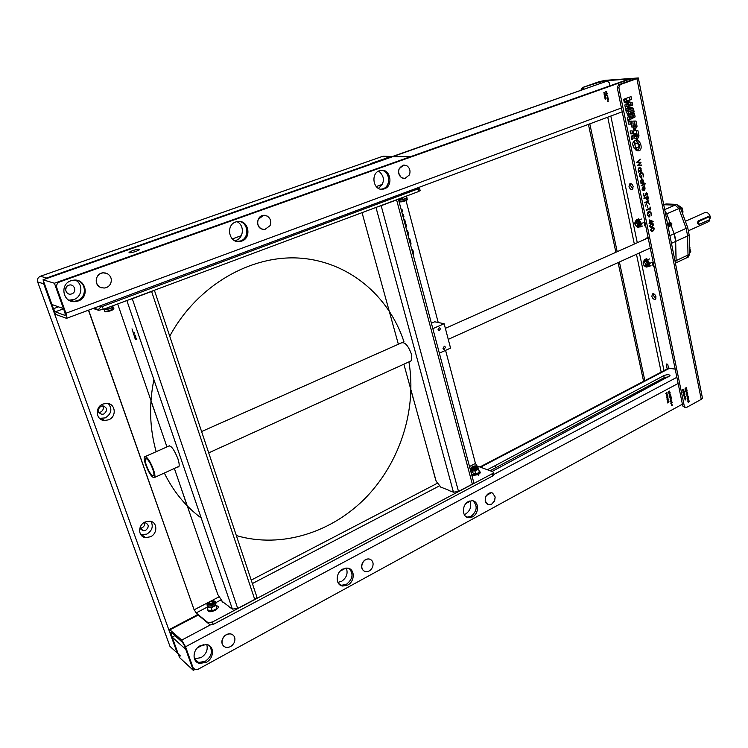 <?xml version="1.0" encoding="UTF-8"?>
<svg xmlns="http://www.w3.org/2000/svg" width="748" height="748" viewBox="0 0 748 748"><rect width="100%" height="100%" fill="white"/><g stroke="black" fill="none" stroke-linecap="round" stroke-linejoin="round"><path stroke-width="1.12" d="M145.131 521.973C137.669 525.087 137.969 536.858 145.505 537.588L150.423 536.793C157.884 533.614 157.501 521.852 149.899 521.188L145.131 521.973M140.755 534.624L146.842 534.119C152.125 530.715 153.518 526.48 151.021 521.431M140.119 527.405L143.092 530.846L145.523 530.454C149.179 527.256 149.095 524.675 145.28 522.702L143.719 522.787M140.231 528.266L141.989 527.845C144.112 526.62 144.981 524.9 144.598 522.665M100.999 406.173C97.006 409.652 97.296 412.372 101.85 414.355L103.804 414.009C107.796 410.521 107.497 407.8 102.915 405.837L100.999 406.173M98.689 412.513L100.466 412.167C103.168 410.615 103.916 408.502 102.71 405.837M102.962 404.042C94.51 407.08 95.884 420.46 104.617 420.516L108.6 419.815C117.043 416.711 115.575 403.322 106.768 403.359L102.962 404.042M99.512 418.328L105.206 417.917C111.443 413.906 112.499 409.128 108.376 403.583M171.984 648.226L169.955 646.347L37.662 281.94C36.998 279.303 37.924 277.405 40.439 276.246L381.377 156.781L388.474 156.743L387.445 157.678L369.521 164.326L46.526 278.022L44.656 279.247L46.526 278.022L607.077 81.111L46.844 278.471M210.263 624.954L181.755 640.092L169.431 629.442L169.88 632.677L177.276 653.126L43.702 283.81L37.662 281.94M631.536 80.111L629.648 79.251L59.709 281.884C57.091 283.109 56.128 285.1 56.801 287.858L65.908 313.244C66.909 316.17 67.114 317.872 66.525 318.349L56.296 314.627C55.156 313.908 53.931 311.832 52.603 308.41L43.702 283.81L43.562 281.276L43.702 283.81L44.525 284.062L44.356 283.464M388.474 156.743L388.614 157.258M169.955 646.347L180.427 655.968M604.683 92.453L603.888 92.743L604.683 92.453M604.29 93.416L604.777 93.65L604.29 93.416M381.34 170.282C389.942 170.768 391.344 186.252 383.041 188.786L380.984 189.216M384.397 188.842L382.733 189.235C373.336 190.834 370.279 173.452 379.517 170.684L381.031 170.32C390.493 168.646 393.598 185.99 384.397 188.842M236.976 241.454L240.641 240.94C249.729 238.135 248.551 222.511 239.145 221.427C248.495 222.549 249.636 238.126 240.576 240.931L236.938 241.454M241.735 241.09L239.463 241.595C228.86 243.091 225.485 225.064 235.835 221.932L237.911 221.464C248.598 219.875 252.048 237.864 241.735 241.09M70.527 300.976L74.061 301.379L77.325 300.715C86.805 297.732 86.74 282.978 77.194 280.378C86.693 282.996 86.74 297.723 77.259 300.696L74.005 301.36L70.499 300.967M78.166 300.995L74.912 301.659C62.925 302.846 59.391 284.277 70.985 280.734L73.968 280.117C86.067 278.77 89.741 297.349 78.166 300.995M629.648 79.251L628.507 79.307M628.058 79.382L58.83 281.622L59.709 281.884M56.801 287.858L55.932 287.587L65.029 312.926L65.179 315.469L55.287 311.822L53.435 308.718L44.525 284.062M65.59 289.579L66.422 286.998M606.011 81.158L607.32 81.055L609.274 82.794L609.9 85.833M604.805 95.071L605.384 95.314L604.982 95.922L604.393 95.669L604.805 95.071M604.908 95.024L605.384 95.314M608.648 101.027L607.75 101.354L608.648 101.027M604.141 93.229L605.048 93.668L604.075 94.014L604.141 93.229M605.6 96.941L605.852 97.679L604.749 97.371L605.721 97.52L605.6 96.941M607.226 98.858L608.218 98.493L607.226 98.858M607.339 96.511L607.853 96.735L607.198 97.24L607.339 96.511M607.245 95.108L606.6 95.305L606.628 94.482L607.245 95.108M606.843 93.182L606.198 93.378L606.226 92.556L606.843 93.182M605.768 91.733L606.712 91.396L606.88 92.191L606.329 91.733L605.945 92.584L606.245 91.686L605.768 91.733M606.011 98.399L605.188 99.334L604.936 98.147L606.011 98.399M606.226 94.042L607.217 93.687L606.226 94.042M607.423 95.314L607.685 96.053L606.581 95.744L607.544 95.894L607.423 95.314M607.18 97.39L608.077 97.82L607.114 98.175L607.18 97.39M607.432 99.811L608.414 99.456L607.432 99.811M605.497 96.314L604.599 96.632L605.497 96.314M604.992 94.052L605.254 94.79L604.141 94.472L605.113 94.631L604.992 94.052M603.786 92.771L604.786 92.415L603.786 92.771M607.881 100.232L607.984 100.718L607.881 100.232M669.899 395.094L670.395 394.327L669.217 394.963L669.899 395.094M668.927 393.598L669.525 393.289L668.927 393.598M666.58 393.729L667.076 392.962L666.393 392.831L665.888 393.598L666.58 393.729M667.44 397.843L667.936 397.066L666.758 397.712L667.44 397.843M671.611 403.284L672.106 402.518L670.928 403.153L671.611 403.284M668.011 401.489L668.142 402.125L668.609 401.517L668.011 401.489M668.88 401.377L667.721 402.892M468.426 501.543C461.581 504.797 461.843 517.457 468.744 517.71L472.549 516.859C479.384 513.549 479.066 500.926 472.128 500.721L468.426 501.543M465.639 516.363L467.36 517.102L471.156 516.27C477.112 511.034 477.738 505.9 473.026 500.87C477.738 505.9 477.112 511.034 471.156 516.27L467.36 517.102L468.744 517.71M342.78 569.078C335.375 572.631 335.356 585.347 342.734 586.039L347.708 585.058C355.104 581.439 355.048 568.76 347.614 568.125L342.78 569.078M338.535 583.477L341.49 585.273L339.779 584.768L341.49 585.273L346.455 584.3C352.729 579.204 353.664 573.968 349.279 568.583C353.664 573.968 352.729 579.204 346.455 584.3L341.49 585.273L342.734 586.039M200.342 645.646C192.386 649.498 191.881 662.102 199.613 663.429L206.252 662.335C214.209 658.399 214.611 645.814 206.803 644.561L200.342 645.646M194.405 658.717L198.557 662.466L195.873 661.251L198.557 662.466L205.186 661.382C211.619 656.613 213.03 651.386 209.449 645.702C213.03 651.386 211.619 656.613 205.186 661.382L198.557 662.466L199.613 663.429M171.984 632.967L170.862 633.556L171.002 632.088L182.615 642.495L184.513 645.833L192.03 666.777L193.423 668.432M170.862 633.556L178.267 654.042M470.006 501.31L466.032 503.441L470.006 501.31M345.81 568.106L340.088 571.182L345.81 568.106M203.802 644.477L197.285 647.983L203.802 644.477M675.192 369.129L668.637 368.212L479.87 466.995M668.964 376.712L664.187 377.656L490.099 470.744M492.053 471.464L670.04 375.72C669.366 374.383 667.281 374.365 663.766 375.646L495.073 465.686L495.625 467.827M495.073 465.686L487.359 469.744M181.755 640.092L185.551 646.768L678.146 383.462M682.41 404.182L198.164 669.236L195.275 669.712L193.078 667.749L185.551 646.768M666.608 393.887L665.748 393.663L666.356 392.672L667.216 392.878L666.608 393.887M667.684 396.057L667.655 395.159L667.889 396.253L666.253 396.085L667.684 396.057M667.478 398.001L666.608 397.777L667.216 396.786L668.076 396.992L667.478 398.001M671.639 403.443L670.788 403.228L671.395 402.237L672.246 402.433L671.639 403.443M670.619 400.554L670.451 399.713L671.76 400.087L670.619 400.554M671.003 397.422L670.975 396.515L671.199 397.609L669.572 397.45L671.003 397.422M670.825 395.627L669.61 396.795L669.666 395.57L670.825 395.627M670.255 392.896L669.039 394.056L669.095 392.831L670.255 392.896M668.46 391.905L669.825 390.998L669.32 391.438L670.058 392.13L669.245 391.587L668.675 392.943L669.133 391.541L668.46 391.905M667.384 401.293L668.964 401.405L667.74 402.985L667.927 401.498L667.384 401.293M669.937 395.253L669.067 395.028L669.684 394.046L670.535 394.243L669.937 395.253M670.245 398.404L671.442 398.572L670.732 398.572L670.479 399.497L670.245 398.404M671.358 402.078L670.498 401.863L671.106 400.872L671.966 401.068L671.358 402.078M668.656 399.741L667.44 400.919L667.487 399.694L668.656 399.741M668.076 398.918L667.899 398.02L668.114 399.077L666.898 399.151L667.188 398.329L667.431 399.367L667.609 398.656L668.076 398.918M666.449 395.094L666.272 394.252L667.59 394.626L666.449 395.094M671.648 405.463L671.47 404.621L672.779 404.986L671.648 405.463M671.582 404.406L671.582 403.649L671.582 404.406M671.601 404.836L671.713 405.369L672.312 405.042L671.601 404.836M671.47 404.631L672.704 404.967L671.713 405.771M671.713 405.369L672.312 405.042M666.403 394.467L666.515 395L667.123 394.673L666.403 394.467M666.272 394.252L667.506 394.607L666.515 395.411M667.59 395.196L667.805 396.234L666.253 396.075M670.002 399.086L670.554 398.768L670.002 399.086M670.619 398.366L671.311 398.712M670.732 398.572L670.189 399.526M632.958 188.767L630.648 185.794L630.873 183.597M629.003 186.476L629.91 183.643C631.396 183.382 632.481 184.363 633.173 186.589L632.275 189.412C630.788 189.674 629.694 188.692 629.003 186.476M655.893 298.592L653.425 295.525L653.537 293.777M651.845 296.283L652.574 293.852C654.098 293.553 655.239 294.553 655.996 296.844L655.276 299.284C653.743 299.574 652.602 298.583 651.845 296.283M644.028 183.428L644.234 184.055M643.897 184.756L641.354 185.775M645.365 183.625L644.112 185.382M641.27 185.326L643.878 184.242L643.738 183.55L644.243 184.092L645.44 183.587L644.112 185.42L643.972 184.728L641.363 185.813L641.27 185.326M643.579 186.991L644.131 189.917M643.158 187.094L642.354 188.982L643.196 190.675L641.999 189.197L643.13 186.579L644.215 186.617L645.075 187.926L644.823 189.749L643.878 190.609L643.074 187.084L642.28 188.982L643.121 190.647M643.626 186.467L645 187.926L644.739 189.749L643.869 190.572M647.17 202.306L645.524 206.093L646.833 202.138L644.879 202.97L644.785 202.493L648.825 200.773L647.385 201.904L649.516 204.157L647.095 202.306L645.496 205.962M644.87 202.932L646.833 202.138M648.75 200.801L647.31 201.904L649.423 204.082M647.347 205.644L647.347 207.879L647.347 205.644M647.272 205.672L647.768 207.701M649.498 211.058L651.386 213.152L651.097 215.835M649.32 214.601L649.778 216.817L648.899 216.995M649.414 211.572L648.797 211.675L647.59 214.938L648.984 216.546M648.768 211.207L651.461 213.152L651.162 215.882L651.05 213.311L648.881 211.675L647.675 214.947L649.348 216.518L649.395 214.573L649.853 216.817L647.254 215.078L647.544 212.441L648.768 211.207M650.517 223.343L649.049 223.315L649.881 222.437L649.367 219.921L653.144 221.417L650.096 223.484M688.375 402.041L688.441 401.096L689.16 400.9L689.31 401.629L688.665 401.199L688.403 402.2L687.786 401.854L688.067 401.096L688.375 402.041M687.066 398.329L687.674 397.338L688.515 397.534L687.917 398.544L687.066 398.329M687.122 390.69L686.524 391.7L685.664 391.475L686.271 390.484L687.122 390.69L686.524 391.7M688.197 399.909L687.347 399.694L687.954 398.703L688.796 398.899L687.608 400.03M684.822 394.888L684.495 394.467L684.962 394.804L684.074 395.973L683.504 395.599L683.794 394.776L684.027 395.814L684.822 394.888M685.738 387.978L686.421 387.436L685.925 387.875L686.655 388.567L685.851 388.025L685.28 389.381L685.738 387.978L685.056 388.287M588.414 124.374L615.885 252.282M618.091 262.585L643.589 381.321M638.325 77.951L636.875 78.652L701.231 399.367L702.466 398.17L638.325 77.951L605.207 80.345L598.783 81.794L582.383 87.553L581.065 89.863M702.466 398.17L702.344 397.543M582.383 87.553L603.496 80.943L635.987 78.437L618.549 84.739L617.268 87.75L682.784 406.024L685.205 407.623M589.798 123.859L617.203 251.693M619.409 261.987L644.851 380.667M583.87 87.441L582.57 89.33M667.197 368.97L666.15 363.967L667.73 364.285L668.553 368.259M650.395 248.682L649.46 248.401M645.309 239.154L647.992 236.985M646.927 238.434L647.796 236.994M701.231 399.367L686.355 407.548L682.784 406.024M636.875 78.652L620.157 84.618L618.867 87.638L684.364 406.398M625.422 98.643L623.636 99.297L624.281 102.448L627.899 103.533L625.422 98.643M626.029 102.972L624.075 99.138M625.59 101.943L627.189 101.85M637.464 150.703C640.784 147.019 640.026 143.551 635.202 140.306M638.119 150.862L638.418 150.834C643.402 150.591 641.008 139.689 635.95 140.194L634.454 140.736L635.155 144.14L636.557 143.177C639.306 144.532 639.68 146.075 637.67 147.814L636.071 147.309L637.492 150.759L638.119 150.862M634.921 148.59L635.473 149.899M636.557 143.177L635.183 143.214M633.089 138.745L632.621 135.416L631.219 136.295L631.91 139.661L633.089 138.745L631.723 138.782M630.115 130.919L630.723 133.883L632.453 133.836L632.219 130.872L630.115 130.919M630.854 133.873L630.62 130.919L632.219 130.872M630.62 130.919L630.115 130.928M630.779 133.097L632.378 133.051M633.837 134.883L634.865 136.538L636.52 136.501L636.95 135.519L636.585 133.724L633.593 133.808L633.406 130.872L637.951 130.732L633.406 130.844M634.005 137.819L637.277 139.474L639.007 135.921L637.951 130.732M636.193 139.38L637.399 135.958L636.352 130.778M636.464 136.501L635.435 134.846L633.687 134.892L634.323 137.81M633.603 141.4C631.817 144.336 632.92 147.412 636.894 150.647L633.603 141.4M634.304 148.693L632.864 144.747M634.267 148.59L635.865 148.572M627.516 113.247L628.292 117.025L627.357 117.427L628.011 120.652L631.331 118.913L630.919 115.865L630.059 116.258L629.582 113.958L630.686 114.351L630.143 111.424L625.758 109.629L626.422 112.873L627.516 113.247M629.003 113.977L628.535 111.508L630.143 111.424M628.535 111.508L625.917 110.433M630.059 116.258L628.46 116.323L627.983 114.033L629.582 113.958M627.871 119.951L629.732 118.979L629.377 116.286M629.479 117.053L631.088 116.987M629.732 118.979L631.331 118.913M628.853 103.822L629.666 105.917L632.752 105.085L632.294 102.831L627.628 101.251L628.853 103.822M629.554 105.608L632.752 105.085M631.144 105.178L630.686 102.925L632.294 102.831M630.686 102.925L628.03 102.037M625.824 98.493L627.45 100.943L631.602 99.419L631.022 96.595L625.824 98.493M627.217 100.541L631.602 99.419M629.994 99.521L629.507 97.147M628.124 104.14L624.804 105.01L625.45 108.151L629.797 109.881L628.946 106.609L628.161 106.328L628.806 106.151L628.124 104.14M628.011 109.171L627.338 106.702L626.562 106.412L627.198 106.244L626.628 104.533M627.198 106.244L628.806 106.151M627.338 106.702L628.946 106.609M626.562 106.412L628.161 106.328M629.077 107.058L628.432 107.095L628.956 108.825L629.545 108.797M630.031 107.011L630.985 110.349L634.061 111.574L633.388 108.226L630.031 107.011M632.303 110.872L631.78 108.31L633.388 108.226M631.78 108.31L630.274 107.768M631.518 112.668L631.92 114.79L632.668 115.061L632.023 115.36L632.462 118.315L635.145 116.903L634.388 113.163L631.349 111.92L631.518 112.668M630.667 116.997L631.265 118.362M632.369 117.586L635.145 116.903M633.537 116.969L632.78 113.238L634.388 113.163M632.78 113.238L631.527 112.724M634.267 129.722L635.445 126.309L634.379 121.101L635.987 121.036L632.789 121.101L633.06 124.075L634.613 124.037L634.996 125.916L634.491 126.823L633.135 125.159L633.332 129.236L635.071 129.825L637.044 126.253L635.987 121.036M634.379 121.101L632.799 121.129M633.229 125.159L633.229 126.749M630.227 124.131L629.966 121.185L631.564 121.12L628.124 121.185L628.731 124.159L631.265 124.112L632.041 127.459L631.564 121.12M629.966 121.185L628.133 121.223M628.956 108.825L629.171 109.629M626.319 101.896L626.964 103.252M631.929 133.06L631.995 133.845M640.793 172.199L643.532 174.237L643.224 176.996L643.112 174.396L640.914 172.676L639.69 175.967L641.391 177.603L641.438 175.63L641.906 177.921L639.26 176.098L639.549 173.424L640.793 172.199M643.271 182.241L643.916 182.503L640.942 183.737L641.354 183.036L640.456 181.652L641.588 178.95L643.542 180.399L643.271 182.241M644.654 196.574L643.233 195.499L643.794 193.489L643.654 195.322L644.561 196.088L646.291 192.816L647.506 193.741L647.114 195.452L646.403 193.293L644.654 196.574M643.981 198.575L643.878 198.089L647.927 196.378L648.329 198.669L647.516 200.137L646.272 199.501L645.851 197.781L643.981 198.575M652.013 227.112L649.535 226.214L651.274 223.521L653.743 224.363L652.013 227.112M686.842 389.334L685.635 390.503L685.692 389.278L686.842 389.334M683.233 390.325L682.372 390.101L682.98 389.11L683.84 389.315L683.233 390.325M684.102 396.234L685.29 396.403L684.579 396.403L684.327 397.328L684.102 396.234M688.141 400.881L688.141 400.115L688.141 400.881M687.197 397.01L687.019 396.169L688.319 396.543L687.197 397.01M687.571 393.869L687.552 392.971L687.767 394.065L686.159 393.897L687.571 393.869M687.403 392.074L686.197 393.242L686.253 392.017L687.403 392.074M686.823 394.86L688.01 395.028L687.3 395.019L687.047 395.954L686.823 394.86M684.111 398.366L685.392 397.132L685.243 398.226L684.111 398.366M684.074 394.448L683.223 394.224L683.831 393.233L684.682 393.429L684.074 394.448M683.064 391.531L682.887 390.69L684.196 391.064L683.064 391.531M684.289 392.504L684.261 391.597L684.485 392.7L682.868 392.532L684.289 392.504M652.845 231.169L650.367 230.281L652.106 227.588L654.575 228.421L652.845 231.169M646.3 209.889L649.919 208.327L650.096 206.99L650.667 209.795L650.012 208.814L646.394 210.366L646.3 209.889M640.886 170.581L641.541 170.843L638.549 172.059L638.97 171.357L638.063 169.974L639.194 167.262L641.158 168.73L640.886 170.581M684.906 398.871L685.579 399.264L685.149 400.077L684.906 398.871M636.557 162.335L640.344 159.165L637.661 161.942L640.989 162.325L638.343 165.158L641.541 165.018L641.644 165.523L637.249 165.71L640.036 162.727L636.557 162.335M646.534 193.255L644.252 196.64M646.581 192.75L647.422 193.732L647.057 195.406M643.757 193.545L643.57 195.322L644.309 196.126M653.247 227.785L652.125 228.056L650.704 230.113L651.592 230.936M653.35 227.27L654.491 228.421L652.761 231.169L651.564 231.469M652.752 230.702L654.163 228.617L652.209 228.065L650.779 230.122L651.704 230.945L652.752 230.702M641.457 165.028L641.56 165.514L637.249 165.701M640.279 159.221L637.577 161.942L640.914 162.325L638.343 165.149M651.919 226.644L653.341 224.559L651.377 223.998L649.947 226.055L650.872 226.887L651.919 226.644M652.032 221.492L649.965 220.679L650.293 222.259L652.032 221.492M647.544 197.07L646.188 197.603L647.151 199.697M645.776 197.809L643.972 198.538M647.861 196.406L648.254 198.669L647.067 200.212M647.422 199.651L647.618 197.033L646.263 197.603L647.422 199.651M639.605 167.683L638.353 169.833L639.512 171.04M641.363 170.385L638.54 172.031M639.634 167.169L641.083 168.73L640.905 170.535M644.234 187.206L643.532 186.991L644.14 189.973L644.72 188.103L644.234 187.206M685.449 390.017L686.038 389.708L685.449 390.017M686.524 388.969L686.384 390.054M686.243 389.989L685.664 390.512M640.83 181.521L642.326 182.634L643.177 180.558L641.681 179.445L640.83 181.521M638.437 169.843L639.933 170.965L640.793 168.88L639.288 167.758L638.437 169.843M641.438 172.059L643.448 174.237L643.168 176.949M641.363 175.658L641.821 177.921L641.036 178.089M641.382 172.582L639.605 175.967L641.092 177.631M684.701 398.114L684.111 397.945L684.701 398.114M685.131 398.058L685.205 397.347L685.131 398.058M684.897 398.226L684.364 398.749M685.327 397.169L685 398.254M649.947 208.842L646.394 210.338M650.021 207.028L650.246 209.936M642.008 179.37L640.746 181.521L641.887 182.708M643.748 182.044L640.933 183.699M642.036 178.856L643.467 180.399L643.289 182.194M684.046 394.28L684.542 393.513L683.363 394.149L684.046 394.28M652.406 223.717L651.293 223.989L649.872 226.046L650.769 226.878M652.518 223.203L653.668 224.363L651.929 227.112L650.741 227.401M389.203 157.005L369.774 164.242M389.128 156.743L381.648 156.79L383.285 156.22L391.204 156.482L370.737 163.55M208.206 623.327L196.331 613.519L208.122 623.196L207.907 622.598L212.385 622.037L213.217 624.43L492.857 475.887L493.979 474.541L493.4 472.773M419.778 189.141L419.6 188.468L416.112 188.412M98.792 306.353L100.793 306.998L102.326 306.502L419.067 188.515M420.114 190.441L418.796 191.451L418.141 188.926M102.326 306.502L103.308 309.335L418.796 191.451M103.308 309.335L98.568 310.28L98.315 309.569L93.977 308.148M93.089 308.475L98.568 310.28M100.793 306.998L98.315 309.569M193.882 609.124L88.629 310.13M469.501 466.528L475.448 463.433L477.159 466.182M207.907 622.598L196.126 612.93L194.274 609.742L219.155 596.792M212.385 622.037L492.287 473.708L493.474 472.605L492.923 471.782L477.374 466.069M221.997 601.261L228.794 606.366M440.535 486.976L448.996 490.361M208.122 623.196L210.132 624.907L213.217 624.43M196.331 613.519L196.126 612.93L207.224 607.133M475.448 463.433L445.593 350.391M438.225 322.51L406.014 200.576M187.262 505.872L181.156 488.164L187.037 505.639M125.617 327.026L118.521 306.446L125.617 327.026M150.956 400.965L157.342 419.076L150.974 400.601M210.347 572.846L216.387 590.789L210.347 572.846M413.579 399.815L408.894 382.415L413.579 399.815M367.894 233.815L362.677 214.928L367.894 233.815M391.269 318.555L386.277 300.462L391.269 318.555M430.577 461.02L435.074 477.72L430.577 461.02M408.539 237.275L408.773 234.891L407.567 230.365L406.716 230.431M404.808 223.259L405.715 223.53L406.575 226.766L405.846 227.149L406.613 226.775L405.753 223.53L404.808 223.25M403.079 216.752L403.855 216.518L403.34 214.573L402.443 214.358L403.34 214.573L403.892 216.527L403.079 216.761M404.444 221.885L405.388 222.156L404.612 219.248L403.677 219.014L404.584 219.248L405.351 222.147M401.9 209.178L402.555 211.609L401.788 211.899L402.583 211.609L401.938 209.169L401.143 209.468M410.764 245.662L410.998 243.278L409.801 238.771L408.95 238.836M413.176 254.713C413.925 252.525 413.373 250.449 411.512 248.467M413.158 254.666L413.307 251.506L411.522 248.504M408.52 237.238L408.735 234.891L407.538 230.365M410.755 245.615L410.97 243.278L409.773 238.78M473.624 482.011L473.821 482.74L472.334 484.124L396.618 199.912L398.179 199.155M396.618 199.912L381.162 205.691L458.505 491.455L472.334 484.124M378.74 206.42L381.162 205.691M458.505 491.455L453.456 492.193L448.763 490.482M408.894 361.901C411.643 361.714 412.41 358.918 411.185 353.533C407.791 344.678 404.238 341.266 400.535 343.295M441.152 487.49L436.159 481.235L403.864 364.183M398.366 344.258L362.051 212.656M237.724 608.433L254.741 599.419L151.601 291.486L132.274 298.714L237.724 608.433L232.385 609.115L126.842 300.537M135.126 335.964L135.743 336.413L135.201 335.618M136.809 339.48L136.37 338.881L136.809 339.48M136.463 338.807L135.771 337.844L136.463 338.807M132.63 330.13L132.19 329.541L132.63 330.13M133.424 332.785L132.742 331.832L133.424 332.785M133.817 334.795L133.453 333.889L133.817 334.795M134.921 336.787L134.472 336.189L134.921 336.787M135.809 339.424L134.977 338.32L135.809 339.424M168.356 446.285C170.712 444.817 173.882 448.959 177.893 458.711C179.707 464.508 179.623 467.266 177.65 466.976M134.64 333.169L133.995 332.29L134.64 333.169M134.743 337.32L135.304 338.32L134.743 337.32M133.986 335.113L134.547 336.104L133.986 335.113M133.555 333.599L133.163 333L133.555 333.599M133.013 331.242L132.574 330.653L133.013 331.242M134.79 334.833L135.444 335.515L134.79 334.833M135.827 337.395L135.435 336.787L135.827 337.395M132.237 329.438L131.985 328.868L132.237 329.438M222.969 602.42L217.827 594.557L174.368 468.472M166.944 446.911L117.67 303.969M228.645 606.45L232.385 609.115M129.451 299.565L132.274 298.714M256.629 596.268L256.975 597.315L254.741 599.419M151.601 291.486L153.761 290.486M107.188 311.729L112.032 310.186M401.47 201.838L405.612 200.754M208.673 603.243C210.16 601.429 211.637 600.962 213.105 601.841C211.619 603.655 210.141 604.122 208.673 603.243M471.997 467.65C472.708 466.331 473.98 465.929 475.822 466.425C475.111 467.743 473.839 468.145 471.997 467.65M475.756 466.35L476.354 467.033L471.698 468.145L471.969 467.36M208.954 602.645L207.953 603.823C208.084 605.123 209.534 605.197 212.32 604.047L214.18 602.336L212.423 601.299M208.795 603.552L208.131 604.562M211.226 607.787L215.854 605.366L216.939 608.489L212.32 610.92L211.226 607.787L207.196 607.638L207.411 605.908C207.579 607.713 209.58 607.815 213.423 606.235L215.985 603.86L215.602 602.729L221.015 599.933M214.162 602.402L212.703 602.561M209.515 603.804L208.309 604.674M214.218 602.196L213.105 601.878M212.32 610.92L208.281 610.761L207.196 607.638M479.365 472.259L475.747 474.167L474.989 471.287L478.309 468.183L479.365 472.259L478.309 468.183M475.924 468.22C478.056 465.985 476.803 465.527 472.166 466.827C470.015 469.071 471.268 469.529 475.924 468.22M470.576 469.445L470.679 469.809C471.1 471.334 473.119 471.399 476.719 470.024L478.608 469.389M472.736 472.063L471.296 472.484L470.735 470.399M470.642 470.015L470.604 469.548M106.964 307.97L107.422 309.27L112.658 307.316L112.2 306.007M103.149 309.392L107.422 309.27M112.359 306.456L113.275 307.054L110.18 308.7L104.15 309.915M402.499 197.547L402.976 199.37L406.996 197.865L405.089 198.977C401.162 200.212 399.095 200.464 398.871 199.735L402.658 198.145M398.581 199.005L402.536 197.715M406.547 196.032L406.996 197.865L406.519 196.041M440.6 328.55L439.403 327.549L438.057 329.69L439.244 330.691L440.6 328.55M445.518 347.184L444.359 346.193L442.994 348.334L444.153 349.316L445.518 347.184M439.356 353.168L450.558 348.119L444.144 323.716L432.84 328.662M444.144 323.716L434.672 321.78L431.39 323.22M152.125 475.289C148.665 472.783 143.429 459.244 145.682 458.618L146.926 459.01C150.367 461.413 155.678 475.12 153.405 475.709L152.125 475.289M146.346 457.196C150.544 460.114 157.043 476.878 154.275 477.598L152.695 477.074C148.469 473.998 142.083 457.486 144.841 456.719L146.346 457.196M471.923 475.635L478.393 474.597L480.319 472.811L480.094 471.913M471.689 474.765L478.159 473.718L480.085 471.941L478.954 470.576M472.988 472.988L475.625 473.69M207.888 609.611C207.645 612.145 210.066 612.397 215.144 610.359C219.08 607.759 219.342 606.179 215.948 605.628M136.183 251.328C131.227 252.889 128.843 253.217 129.039 252.3L132.489 250.645C137.426 249.093 139.801 248.775 139.614 249.682L136.183 251.328M381.031 189.225L383.126 188.795C391.447 186.252 390.007 170.712 381.377 170.282M234.769 240.697L236.106 240.332C244.016 237.864 244.54 224.737 236.836 221.642M68.863 300.182L73.79 299.574C82.364 296.853 83.421 283.913 75.361 280.117M410.717 156.631L392.494 156.725L43.038 279.817L54.417 283.23L410.717 156.631M65.59 289.663L66.478 286.923M382.462 184.317L376.216 186.589M241.305 235.657L232.319 238.93M54.417 283.23L63.533 308.625L51.967 304.529L43.038 279.817M71.761 293.861C77.427 292.047 74.248 283.053 68.704 285.269C62.991 287.082 66.226 296.115 71.761 293.861M378.423 188.356C385.005 182.755 385.108 176.967 378.74 171.012M464.218 514.549L465.742 513.932C470.427 510.501 471.792 506.181 469.819 500.964M337.881 582.383L341.565 581.355C346.595 577.821 348.175 573.389 346.305 568.059M194.433 658.726L201.025 657.66C206.196 654.238 208.112 649.872 206.785 644.561M174.939 635.613L172.143 637.09L185.813 649.442L193.311 670.348L194.77 669.544M193.311 670.348L179.529 657.529L172.143 637.09M669.918 235.667L674.144 233.759L675.238 237.621L676.136 260.594L675.379 262.941L676.136 260.594L675.668 241.417L674.144 233.759L671.227 225.849L674.144 233.759L686.14 228.355L687.636 235.975L688.001 255.068L686.617 257.845L688.188 257.116M665.019 211.207L666.777 213.806L670.002 222.539L666.777 213.806L665.019 211.207M663.719 204.737L675.126 205.092L663.719 204.737L666.085 203.942L676.725 204.391L680.437 207.832L687.73 227.644L689.217 235.255L689.562 254.339L688.244 257.088M664.701 209.618L675.126 205.092L678.838 208.533L686.14 228.355L687.636 235.975L689.217 235.255M676.725 204.391L675.126 205.092L678.838 208.533L680.437 207.832M675.014 261.108L688.001 255.068L686.673 257.817L675.407 263.081M689.562 254.339L688.001 255.068L687.636 235.975L671.452 243.334M687.73 227.644L686.14 228.355L678.838 208.533L665.636 214.302M671.713 224.989L669.984 224.578L671.012 222.895L671.854 223.746L671.377 225.7L669.03 224.905L669.694 222.624L671.18 223.035M671.04 225.98L669.133 225.961L668.357 225.054L668.441 223.605L670.021 222.539M667.431 223.25L668.89 223.007M669.928 224.204L670.058 224.765M669.759 226.205L668.114 226.663M670.535 223.016C669.703 224.269 669.984 225.017 671.377 225.279C672.209 224.035 671.928 223.278 670.535 223.016M679.418 206.009L682.251 208.075L683.036 212.086L682.279 212.834M682.148 212.479L683.036 212.086M680.764 208.729L682.251 208.075M645.87 226.672L644.57 224.886L645.15 223.222M644.524 224.213L645.075 222.839M639.727 226.831L640.802 225.344L640.073 221.857L637.567 219.977L636.034 220.454M635.744 225.662L637.651 226.953C639.923 225.167 639.512 223.203 636.426 221.071L634.949 223.839M638.895 226.279L638.063 226.644M642.841 225.989L639.428 226.962M643.551 222.605L641.391 223.549L640.681 226.934M638.54 218.855L636.38 219.79L639.231 219.968L641.391 223.549M635.931 221.137L635.725 222.128M637.52 226.261L638.371 226.794M641.401 219.024L639.231 219.968M653.303 262.8L653.079 263.296M648.058 266.55L649.049 265.185L648.338 261.763L645.842 259.837L644.234 260.332C642.308 263.146 642.981 265.381 646.207 267.064M644.131 265.521L645.917 266.699C648.189 265.054 647.796 263.137 644.72 260.94L643.243 263.623M647.291 265.839L646.272 266.316M651.04 265.727L647.731 266.699M651.77 262.454L649.638 263.436L648.918 266.709M646.786 258.612L644.654 259.584L647.506 259.874L649.638 263.436M644.159 260.996L643.991 261.968M645.87 266.026L646.721 266.531M649.629 258.892L647.506 259.874M635.005 224.269C635.37 222.044 636.202 222.1 637.52 224.437C637.156 226.663 636.314 226.607 635.005 224.269M634.959 223.568L635.641 222.165L638.063 224.325L637.455 226.289L635.95 225.84M689.432 247.158L690.806 251.739L689.534 252.824M689.534 252.338L690.806 251.739M689.45 248.074L690.039 247.812M654.135 266.821L652.845 265.035L653.434 263.436M652.798 264.409L653.35 263.044M643.299 264.044C643.663 261.894 644.505 261.978 645.805 264.306C645.43 266.447 644.598 266.363 643.299 264.044M643.252 263.389L643.878 262.024L646.347 264.203L645.786 266.064L644.309 265.671M708.936 221.511L710.488 217.219C709.366 213.601 707.505 212.049 704.925 212.572L685.392 221.286M698.389 224.222L697.426 223.1L698.08 220.997L707.889 216.789M708.861 213.891L710.563 217.687M445.359 328.344L646.618 238.575L648.301 238.49L646.655 238.556L648.17 237.883M401.657 177.744L404.902 178.482L409.38 174.939C410.689 171.161 409.895 168.132 407.006 165.86L403.686 165.102L399.254 168.637C397.936 172.442 398.74 175.481 401.657 177.744M404.266 165.065L403.546 165.102C397.702 168.16 397.02 172.377 401.526 177.744L404.144 178.52M709.076 219.912C710.245 218.351 710.067 217.397 708.534 217.042L699.296 221.193C698.118 222.773 698.295 223.736 699.848 224.082L709.076 219.912M709.861 218.753L709.001 220.043L699.455 224.288C698.034 223.559 697.94 222.483 699.174 221.062L708.721 216.827L709.889 218.332M403.967 341.771C388.96 295.918 348.82 261.548 299.845 258.125C251.01 254.731 197.192 285.212 169.731 336.217M153.901 379.638C148.871 404.518 149.628 428.539 156.173 451.689M164.317 473.035C173.396 491.52 185.7 506.527 201.24 518.046M236.349 535.587C281.94 548.901 332.823 532.109 366.782 496.644C400.676 460.955 416.776 408.95 408.932 361.882M261.276 228.841L264.755 229.561L270.075 225.634C271.505 221.586 270.552 218.397 267.204 216.06L263.614 215.331L258.369 219.229C256.919 223.315 257.892 226.522 261.276 228.841M264.717 215.312L263.502 215.321C257.162 215.639 255.358 226.064 261.155 228.823L263.464 229.543M100.484 287.363L104.122 288.055C107.058 287.765 109.217 286.306 110.601 283.679C112.2 279.313 111.031 275.937 107.114 273.553L103.336 272.842C100.447 273.151 98.325 274.61 96.95 277.199C95.351 281.603 96.529 284.988 100.484 287.363M105.618 273.029L103.243 272.814C95.707 272.983 93.444 284.492 100.391 287.335L101.606 287.784M492.362 492.997L491.202 492.717L486.163 495.737L485.658 496.728L485.171 500.973L487.874 504.507M487.827 504.479L491.623 504.227L494.634 500.777L495.185 497.009L492.623 493.1L491.343 492.773C488.94 492.754 487.098 494.091 485.798 496.784C484.611 500.365 485.284 502.937 487.827 504.479M372.485 567.255C373.776 563.459 372.981 560.794 370.092 559.252L369.054 558.99C366.174 558.84 363.949 560.317 362.397 563.403C361.097 567.227 361.91 569.901 364.818 571.435L365.781 571.678C368.689 571.837 370.924 570.359 372.485 567.255M370.559 559.467L368.932 558.915C366.043 558.775 363.827 560.243 362.266 563.328C361.032 566.806 361.658 569.396 364.136 571.098M234.274 642.476C235.685 638.409 234.732 635.622 231.394 634.117L230.842 633.977C227.317 633.603 224.587 635.23 222.652 638.839C221.23 642.934 222.203 645.73 225.559 647.216L226.027 647.338C229.589 647.731 232.338 646.113 234.274 642.476M232.965 634.94L230.73 633.883C227.205 633.519 224.475 635.136 222.539 638.745C221.333 641.84 221.745 644.337 223.774 646.235M40.439 276.246L47.348 278.265M630.994 104.458L629.358 105.066M627.095 105.907L625.141 106.627M621.429 107.993L65.908 313.244M63.543 308.793L55.287 311.822M53.435 308.718L58.531 306.848M170.142 629.723L198.145 615.062M480.515 467.229L669.918 368.063M663.766 375.646L664.187 377.656M676.875 377.31L493.979 474.382M193.078 667.749L192.03 666.777M661.176 372.121L636.473 254.273M634.332 244.054L607.731 117.193M600.56 83L600.279 81.672M603.496 80.943L603.692 81.897M610.826 116.043L637.287 242.735M639.418 252.936L664 370.643M618.867 87.638L617.268 87.75M620.157 84.618L618.549 84.739M637.399 135.958L639.007 135.921M633.977 135.603L635.585 135.556M635.445 126.309L637.044 126.253M383.285 156.22L381.695 156.781M88.451 310.196L194.022 609.527M251.234 580.102L437.524 483.171M439.441 485.882L252.394 583.552M492.857 475.887L492.287 473.708M453.456 492.193L375.982 207.448M215.985 603.86L215.574 602.654C214.957 600.55 212.937 600.298 209.524 601.916L206.99 604.711C207.159 606.506 209.16 606.609 213.002 605.02L215.574 602.654L215.228 601.56M212.526 604.206C215.882 601.196 214.919 600.438 209.627 601.944C206.252 604.954 207.215 605.712 212.526 604.206M478.29 468.585L477.991 467.472C477.177 465.611 475.195 465.396 472.025 466.836L470.38 468.697C470.81 470.221 472.82 470.286 476.42 468.912L477.991 467.472L477.785 466.715M477.074 466.369L475.625 466.256M472.035 467.22L470.838 468.033M111.592 308.017L113.761 308.466L110.667 310.111C106.403 311.514 104.355 311.738 104.514 310.785L104.215 309.915M113.219 308.905C113.724 309.242 112.901 309.84 110.751 310.71M110.676 310.738C107.245 311.879 105.487 312.094 105.431 311.383M400.993 200.053L403.219 199.361M407.164 198.921L405.425 200.258C401.498 201.493 399.432 201.745 399.217 201.006L398.871 199.735M405.248 200.875C401.807 201.951 400.077 202.147 400.068 201.455M663.766 204.943L666.085 203.942M644.926 222.109L644.524 224.531M645.262 226.251L645.926 226.99M638.184 227.308L638.942 227.177C640.718 224.456 639.989 222.175 636.735 220.342L635.996 220.473C633.977 223.203 634.631 225.485 637.969 227.336M634.893 222.736L634.959 223.512M635.987 225.877L636.501 226.466M653.2 262.296L652.798 264.68M653.64 266.484L654.182 267.073M646.44 267.045L647.282 266.905C648.955 264.278 648.207 262.043 645.019 260.211L644.196 260.351M643.168 262.539L643.252 263.296M644.383 265.727L644.898 266.279M698.931 224.157L699.782 224.204M698.08 220.997L699.174 221.062M707.318 216.855L708.412 216.911M141.942 534.904L145.505 537.588M140.446 528.873L143.092 530.846M98.783 412.653L101.85 414.355M101.242 418.609L104.617 420.516M382.733 189.235L381.387 189.179M239.463 241.595L238.303 241.436M74.912 301.659L74.005 301.36M629.9 79.185L628.301 79.316M66.525 318.349L622.214 111.807M629.077 109.255L629.61 109.058M630.545 108.712L631.695 108.282M169.459 629.423L197.668 614.669M637.932 150.844L638.418 150.834M634.94 143.223L636.389 143.195M636.744 139.483L637.277 139.474M634.846 129.825L635.342 129.806M416.356 188.328L419.301 188.431M420.189 190.721L419.6 188.468M493.979 474.541L493.474 472.605M398.375 199.08L473.821 482.74M256.975 597.315L154.378 290.252M476.354 467.033L476.56 467.827M478.355 474.615L478.486 475.139M208.168 604.421L207.953 603.823M113.275 307.054L113.761 308.466C114.332 308.915 113.313 309.672 110.723 310.738C106.833 311.963 104.823 312.168 104.701 311.336M406.921 198.005L407.258 199.286C407.501 199.791 406.856 200.324 405.323 200.866C400.965 202.016 398.964 202.184 399.32 201.38M443.648 349.194L444.153 349.316M438.758 330.588L439.244 330.691M410.97 360.957L208.72 452.858M178.996 466.359L154.275 477.598M402.62 342.369L201.605 431.54M169.721 445.686L144.888 456.701M480.319 472.811L480.085 471.941M129.039 252.3L129.217 252.815M380.592 189.151L381.471 189.188M235.62 241.071L238.378 241.445M70.555 300.229L74.061 301.379M671.012 222.895L670.451 222.577M671.676 225.157L671.377 225.7M644.832 221.642C643.85 223.53 644.243 225.41 645.982 227.252M639.774 226.812L638.063 227.345M653.098 261.819C652.125 263.633 652.499 265.475 654.238 267.326M648.105 266.531L646.309 267.073M635.641 222.165L637.38 221.408M637.455 226.289L639.166 225.541M643.878 262.024L645.571 261.248M645.786 266.064L647.45 265.297M688.637 230.683L709.001 221.483M448.258 339.368L650.264 248.037M698.183 224.213L699.455 224.288M707.636 216.77L708.721 216.827M494.372 501.338L495.185 497.009"/></g></svg>
